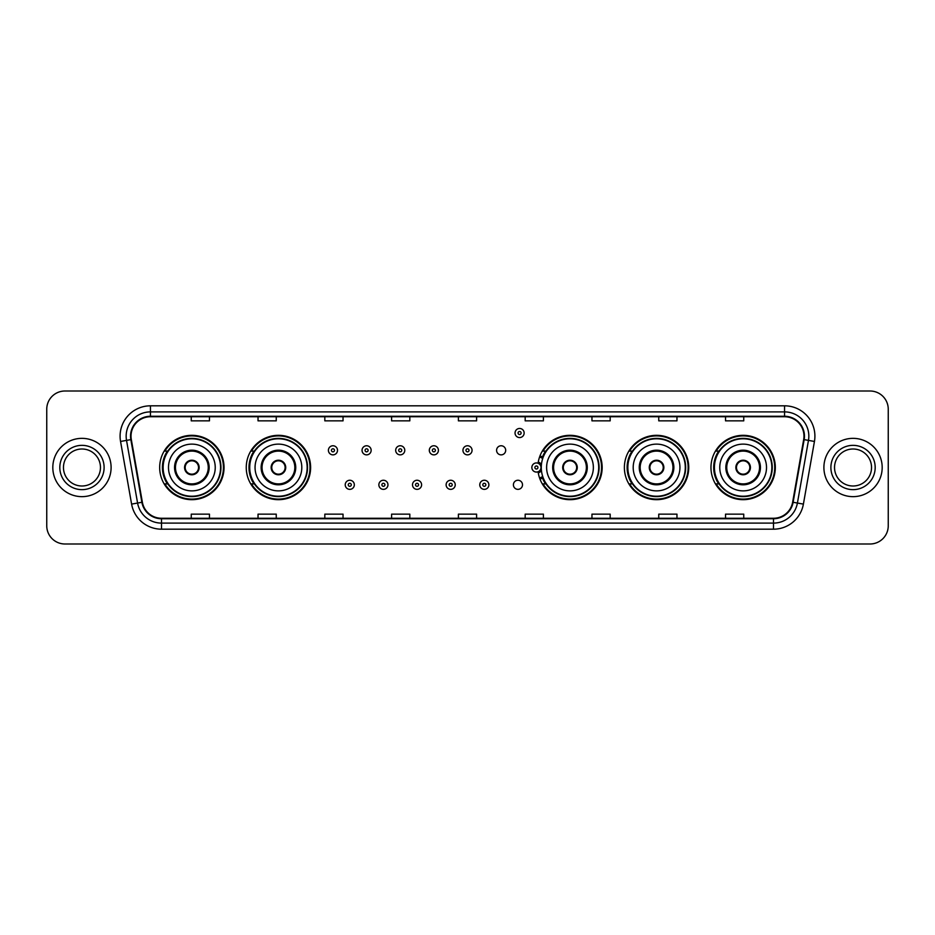 <?xml version="1.0" encoding="UTF-8"?>
<svg xmlns="http://www.w3.org/2000/svg" width="935" height="935" viewBox="0 0 935 935"><rect width="100%" height="100%" fill="white"/><g stroke="black" fill="none" stroke-linecap="round" stroke-linejoin="round"><path stroke-width="1.4" d="M710.962 467.5A32.176 32.176 0 0 0 743.138 499.676A32.176 32.176 0 0 0 775.325 467.5A32.176 32.176 0 0 0 743.138 435.324A32.176 32.176 0 0 0 710.962 467.5M624.381 467.5A32.176 32.176 0 0 0 656.569 499.676A32.176 32.176 0 0 0 688.744 467.5A32.176 32.176 0 0 0 656.569 435.324A32.176 32.176 0 0 0 624.381 467.5M538.092 471.731A32.176 32.176 0 0 0 572.103 499.606A32.176 32.176 0 0 0 602.163 467.5A32.176 32.176 0 0 0 572.103 435.394A32.176 32.176 0 0 0 538.092 463.269M246.256 467.5A32.176 32.176 0 0 0 278.431 499.676A32.176 32.176 0 0 0 310.619 467.5A32.176 32.176 0 0 0 278.431 435.324A32.176 32.176 0 0 0 246.256 467.5M159.675 467.5A32.176 32.176 0 0 0 191.862 499.676A32.176 32.176 0 0 0 224.038 467.5A32.176 32.176 0 0 0 191.862 435.324A32.176 32.176 0 0 0 159.675 467.5M513.397 484.809A4.558 4.558 0 0 0 517.955 489.356A4.558 4.558 0 0 0 522.501 484.809A4.558 4.558 0 0 0 517.955 480.251A4.558 4.558 0 0 0 513.397 484.809M496.578 450.319A4.558 4.558 0 0 0 501.137 454.866A4.558 4.558 0 0 0 505.695 450.319A4.558 4.558 0 0 0 501.137 445.761A4.558 4.558 0 0 0 496.578 450.319M167.4 483.898A29.441 29.441 0 0 1 167.4 451.102M253.969 483.898A29.441 29.441 0 0 1 253.969 451.102M545.526 483.898A29.441 29.441 0 0 1 542.487 478.019M632.107 483.898A29.441 29.441 0 0 1 632.107 451.102M718.676 483.898A29.441 29.441 0 0 1 718.676 451.102M542.487 456.981A29.441 29.441 0 0 1 545.526 451.102M46.75 409.214L46.75 525.786A18.209 18.209 0 0 0 64.959 543.995L870.041 543.995A18.209 18.209 0 0 0 888.25 525.786L888.25 409.214A18.209 18.209 0 0 0 870.041 391.005L64.959 391.005A18.209 18.209 0 0 0 46.75 409.214L46.75 525.786M52.816 467.5A29.149 29.149 0 0 0 81.964 496.649A29.149 29.149 0 0 0 111.101 467.5A29.149 29.149 0 0 0 81.964 438.351A29.149 29.149 0 0 0 52.816 467.5A29.149 29.149 0 0 0 81.964 496.649A29.149 29.149 0 0 0 111.101 467.5A29.149 29.149 0 0 0 81.964 438.351A29.149 29.149 0 0 0 52.816 467.5M823.899 467.5A29.149 29.149 0 0 0 853.036 496.649A29.149 29.149 0 0 0 882.184 467.5A29.149 29.149 0 0 0 853.036 438.351A29.149 29.149 0 0 0 823.899 467.5A29.149 29.149 0 0 0 853.036 496.649A29.149 29.149 0 0 0 882.184 467.5A29.149 29.149 0 0 0 853.036 438.351A29.149 29.149 0 0 0 823.899 467.5M131.017 436.166A19.425 19.425 0 0 1 150.453 416.741L784.547 416.741A19.425 19.425 0 0 1 803.679 439.543L792.635 502.2A19.425 19.425 0 0 1 773.502 518.259L161.498 518.259A19.425 19.425 0 0 1 142.365 502.2L131.321 439.543A19.425 19.425 0 0 1 131.017 436.166M130.538 436.166A19.915 19.915 0 0 0 130.842 439.625L141.886 502.282A19.915 19.915 0 0 0 161.498 518.738L773.502 518.738A19.915 19.915 0 0 0 793.114 502.282L804.158 439.625A19.915 19.915 0 0 0 784.547 416.262L150.453 416.262A19.915 19.915 0 0 0 130.538 436.166M120.557 441.449A30.352 30.352 0 0 1 150.453 405.813L784.547 405.813A30.352 30.352 0 0 1 814.443 441.449L803.399 504.105A30.352 30.352 0 0 1 773.502 529.187L161.498 529.187A30.352 30.352 0 0 1 131.601 504.105L120.557 441.449L126.529 440.385A24.287 24.287 0 0 1 150.453 411.891L784.547 411.891A24.287 24.287 0 0 1 808.471 440.385L797.415 503.042A24.287 24.287 0 0 1 773.502 523.109L161.498 523.109A24.287 24.287 0 0 1 137.585 503.042L126.529 440.385A24.287 24.287 0 0 1 126.167 436.166M870.041 391.005L64.959 391.005M64.959 543.995L870.041 543.995M888.25 525.786L888.25 409.214M793.114 502.282L797.415 503.042L808.471 440.385L814.443 441.449M458.395 416.741L458.395 420.855L476.605 420.855L476.605 416.741M391.601 416.741L391.601 420.855L409.822 420.855L409.822 416.741M324.819 416.741L324.819 420.855L343.04 420.855L343.04 416.741M258.037 416.741L258.037 420.855L276.246 420.855L276.246 416.741M191.254 416.741L191.254 420.855L209.463 420.855L209.463 416.741M525.178 416.741L525.178 420.855L543.399 420.855L543.399 416.741M591.96 416.741L591.96 420.855L610.181 420.855L610.181 416.741M658.754 416.741L658.754 420.855L676.963 420.855L676.963 416.741M725.537 416.741L725.537 420.855L743.746 420.855L743.746 416.741M476.605 518.259L476.605 514.145L458.395 514.145L458.395 518.259M409.822 518.259L409.822 514.145L391.601 514.145L391.601 518.259M343.04 518.259L343.04 514.145L324.819 514.145L324.819 518.259M276.246 518.259L276.246 514.145L258.037 514.145L258.037 518.259M209.463 518.259L209.463 514.145L191.254 514.145L191.254 518.259M543.399 518.259L543.399 514.145L525.178 514.145L525.178 518.259M610.181 518.259L610.181 514.145L591.96 514.145L591.96 518.259M676.963 518.259L676.963 514.145L658.754 514.145L658.754 518.259M743.746 518.259L743.746 514.145L725.537 514.145L725.537 518.259M100.466 467.5A18.501 18.501 0 0 0 81.964 448.999A18.501 18.501 0 0 0 63.463 467.5A18.501 18.501 0 0 0 81.964 486.001A18.501 18.501 0 0 0 100.466 467.5A18.501 18.501 0 0 1 81.964 486.001A18.501 18.501 0 0 1 63.463 467.5M168.487 467.5A23.375 23.375 0 0 1 191.862 444.125A23.375 23.375 0 0 1 215.237 467.5A23.375 23.375 0 0 1 191.862 490.875A23.375 23.375 0 0 1 168.487 467.5A23.375 23.375 0 0 0 191.862 490.875A23.375 23.375 0 0 0 215.237 467.5M175.464 467.5A16.398 16.398 0 0 0 191.862 483.898A16.398 16.398 0 0 0 208.248 467.5A16.398 16.398 0 0 0 191.862 451.102A16.398 16.398 0 0 0 175.464 467.5M167.762 451.102A29.149 29.149 0 0 0 167.762 483.898L164.876 483.898A31.568 31.568 0 0 0 223.43 467.5A31.568 31.568 0 0 0 164.876 451.102L167.797 451.102A29.114 29.114 0 0 1 220.964 467.57A29.114 29.114 0 0 1 167.797 483.898M220.578 467.5A28.716 28.716 0 0 0 191.862 438.784A28.716 28.716 0 0 0 163.134 467.5A28.716 28.716 0 0 0 191.862 496.216A28.716 28.716 0 0 0 220.578 467.5M184.569 467.5A7.281 7.281 0 0 0 191.862 474.781A7.281 7.281 0 0 0 199.143 467.5A7.281 7.281 0 0 0 191.862 460.219A7.281 7.281 0 0 0 184.569 467.5M184.803 465.677L185.048 465.677A7.048 7.048 0 0 1 198.664 465.677L198.278 465.677A6.674 6.674 0 0 1 191.862 474.174A6.674 6.674 0 0 1 185.434 465.677A6.674 6.674 0 0 1 198.278 465.677L198.91 465.677M198.91 469.323L198.664 469.323A7.048 7.048 0 0 1 185.048 469.323L184.803 469.323M871.537 467.5A18.501 18.501 0 0 0 853.036 448.999A18.501 18.501 0 0 0 834.534 467.5A18.501 18.501 0 0 0 853.036 486.001A18.501 18.501 0 0 0 871.537 467.5A18.501 18.501 0 0 1 853.036 486.001A18.501 18.501 0 0 1 834.534 467.5M255.056 467.5A23.375 23.375 0 0 1 278.431 444.125A23.375 23.375 0 0 1 301.806 467.5A23.375 23.375 0 0 1 278.431 490.875A23.375 23.375 0 0 1 255.056 467.5A23.375 23.375 0 0 0 278.431 490.875A23.375 23.375 0 0 0 301.806 467.5M262.045 467.5A16.398 16.398 0 0 0 278.431 483.898A16.398 16.398 0 0 0 294.829 467.5A16.398 16.398 0 0 0 278.431 451.102A16.398 16.398 0 0 0 262.045 467.5M254.343 451.102A29.149 29.149 0 0 0 254.343 483.898M307.159 467.5A28.716 28.716 0 0 0 278.431 438.784A28.716 28.716 0 0 0 249.715 467.5A28.716 28.716 0 0 0 278.431 496.216A28.716 28.716 0 0 0 307.159 467.5M271.15 467.5A7.281 7.281 0 0 0 278.431 474.781A7.281 7.281 0 0 0 285.724 467.5A7.281 7.281 0 0 0 278.431 460.219A7.281 7.281 0 0 0 271.15 467.5M310.011 467.5A31.568 31.568 0 0 1 251.457 483.898L254.378 483.898A29.114 29.114 0 0 0 307.545 467.57A29.114 29.114 0 0 0 254.378 451.102L251.457 451.102A31.568 31.568 0 0 1 310.011 467.5M271.384 465.677L271.629 465.677A7.048 7.048 0 0 1 285.245 465.677L284.859 465.677A6.674 6.674 0 0 1 278.431 474.174A6.674 6.674 0 0 1 272.015 465.677A6.674 6.674 0 0 1 284.859 465.677L285.491 465.677M285.491 469.323L284.859 469.323A6.674 6.674 0 0 1 272.015 469.323L271.384 469.323M284.859 469.323L285.245 469.323A7.048 7.048 0 0 1 271.629 469.323L272.015 469.323M546.613 467.5A23.375 23.375 0 0 1 569.988 444.125A23.375 23.375 0 0 1 593.363 467.5A23.375 23.375 0 0 1 569.988 490.875A23.375 23.375 0 0 1 546.613 467.5A23.375 23.375 0 0 0 569.988 490.875A23.375 23.375 0 0 0 593.363 467.5M553.59 467.5A16.398 16.398 0 0 0 569.988 483.898A16.398 16.398 0 0 0 586.374 467.5A16.398 16.398 0 0 0 569.988 451.102A16.398 16.398 0 0 0 553.59 467.5M545.888 451.102A29.149 29.149 0 0 0 542.744 457.145M598.704 467.5A28.716 28.716 0 0 0 569.988 438.784A28.716 28.716 0 0 0 541.271 467.5A28.716 28.716 0 0 0 569.988 496.216A28.716 28.716 0 0 0 598.704 467.5M542.744 477.855A29.149 29.149 0 0 0 545.888 483.898M562.695 467.5A7.281 7.281 0 0 0 569.988 474.781A7.281 7.281 0 0 0 577.269 467.5A7.281 7.281 0 0 0 569.988 460.219A7.281 7.281 0 0 0 562.695 467.5M601.556 467.5A31.568 31.568 0 0 1 543.001 483.898L545.935 483.898A29.114 29.114 0 0 0 599.101 467.57A29.114 29.114 0 0 0 545.935 451.102L543.001 451.102A31.568 31.568 0 0 1 601.556 467.5M562.928 465.677L563.186 465.677A7.048 7.048 0 0 1 576.79 465.677L576.416 465.677A6.674 6.674 0 0 1 569.988 474.174A6.674 6.674 0 0 1 563.56 465.677A6.674 6.674 0 0 1 576.416 465.677L577.035 465.677M577.035 469.323L576.416 469.323A6.674 6.674 0 0 1 563.56 469.323L562.928 469.323M576.416 469.323L576.79 469.323A7.048 7.048 0 0 1 563.186 469.323L563.56 469.323M633.194 467.5A23.375 23.375 0 0 1 656.569 444.125A23.375 23.375 0 0 1 679.944 467.5A23.375 23.375 0 0 1 656.569 490.875A23.375 23.375 0 0 1 633.194 467.5A23.375 23.375 0 0 0 656.569 490.875A23.375 23.375 0 0 0 679.944 467.5M640.171 467.5A16.398 16.398 0 0 0 656.569 483.898A16.398 16.398 0 0 0 672.955 467.5A16.398 16.398 0 0 0 656.569 451.102A16.398 16.398 0 0 0 640.171 467.5M632.469 451.102A29.149 29.149 0 0 0 632.469 483.898M685.285 467.5A28.716 28.716 0 0 0 656.569 438.784A28.716 28.716 0 0 0 627.841 467.5A28.716 28.716 0 0 0 656.569 496.216A28.716 28.716 0 0 0 685.285 467.5M649.276 467.5A7.281 7.281 0 0 0 656.569 474.781A7.281 7.281 0 0 0 663.85 467.5A7.281 7.281 0 0 0 656.569 460.219A7.281 7.281 0 0 0 649.276 467.5M688.137 467.5A31.568 31.568 0 0 1 629.582 483.898L632.504 483.898A29.114 29.114 0 0 0 685.671 467.57A29.114 29.114 0 0 0 632.504 451.102L629.582 451.102A31.568 31.568 0 0 1 688.137 467.5M649.509 465.677L649.755 465.677A7.048 7.048 0 0 1 663.371 465.677L662.985 465.677A6.674 6.674 0 0 1 656.569 474.174A6.674 6.674 0 0 1 650.141 465.677A6.674 6.674 0 0 1 662.985 465.677L663.616 465.677M663.616 469.323L662.985 469.323A6.674 6.674 0 0 1 650.141 469.323L649.509 469.323M662.985 469.323L663.371 469.323A7.048 7.048 0 0 1 649.755 469.323L650.141 469.323M719.763 467.5A23.375 23.375 0 0 1 743.138 444.125A23.375 23.375 0 0 1 766.513 467.5A23.375 23.375 0 0 1 743.138 490.875A23.375 23.375 0 0 1 719.763 467.5A23.375 23.375 0 0 0 743.138 490.875A23.375 23.375 0 0 0 766.513 467.5M726.752 467.5A16.398 16.398 0 0 0 743.138 483.898A16.398 16.398 0 0 0 759.536 467.5A16.398 16.398 0 0 0 743.138 451.102A16.398 16.398 0 0 0 726.752 467.5M719.05 451.102A29.149 29.149 0 0 0 719.05 483.898L716.163 483.898A31.568 31.568 0 0 0 774.718 467.5A31.568 31.568 0 0 0 716.163 451.102L719.085 451.102A29.114 29.114 0 0 1 772.252 467.57A29.114 29.114 0 0 1 719.085 483.898M771.866 467.5A28.716 28.716 0 0 0 743.138 438.784A28.716 28.716 0 0 0 714.422 467.5A28.716 28.716 0 0 0 743.138 496.216A28.716 28.716 0 0 0 771.866 467.5M735.857 467.5A7.281 7.281 0 0 0 743.138 474.781A7.281 7.281 0 0 0 750.431 467.5A7.281 7.281 0 0 0 743.138 460.219A7.281 7.281 0 0 0 735.857 467.5M736.09 465.677L736.336 465.677A7.048 7.048 0 0 1 749.952 465.677L749.566 465.677A6.674 6.674 0 0 1 743.138 474.174A6.674 6.674 0 0 1 736.722 465.677A6.674 6.674 0 0 1 749.566 465.677L750.197 465.677M750.197 469.323L749.566 469.323A6.674 6.674 0 0 1 736.722 469.323L736.09 469.323M749.566 469.323L749.952 469.323A7.048 7.048 0 0 1 736.336 469.323L736.722 469.323M337.512 450.319A4.558 4.558 0 0 1 332.953 454.866A4.558 4.558 0 0 1 328.407 450.319A4.558 4.558 0 0 1 332.953 445.761A4.558 4.558 0 0 1 337.512 450.319A4.558 4.558 0 0 0 332.953 445.761A4.558 4.558 0 0 0 328.407 450.319M371.148 450.319A4.558 4.558 0 0 1 366.59 454.866A4.558 4.558 0 0 1 362.044 450.319A4.558 4.558 0 0 1 366.59 445.761A4.558 4.558 0 0 1 371.148 450.319A4.558 4.558 0 0 0 366.59 445.761A4.558 4.558 0 0 0 362.044 450.319M404.785 450.319A4.558 4.558 0 0 1 400.227 454.866A4.558 4.558 0 0 1 395.68 450.319A4.558 4.558 0 0 1 400.227 445.761A4.558 4.558 0 0 1 404.785 450.319A4.558 4.558 0 0 0 400.227 445.761A4.558 4.558 0 0 0 395.68 450.319M438.421 450.319A4.558 4.558 0 0 1 433.863 454.866A4.558 4.558 0 0 1 429.305 450.319A4.558 4.558 0 0 1 433.863 445.761A4.558 4.558 0 0 1 438.421 450.319A4.558 4.558 0 0 0 433.863 445.761A4.558 4.558 0 0 0 429.305 450.319M472.058 450.319A4.558 4.558 0 0 1 467.5 454.866A4.558 4.558 0 0 1 462.942 450.319A4.558 4.558 0 0 1 467.5 445.761A4.558 4.558 0 0 1 472.058 450.319A4.558 4.558 0 0 0 467.5 445.761A4.558 4.558 0 0 0 462.942 450.319M524.149 433.01A4.558 4.558 0 0 1 519.591 437.568A4.558 4.558 0 0 1 515.045 433.01A4.558 4.558 0 0 1 519.591 428.464A4.558 4.558 0 0 1 524.149 433.01A4.558 4.558 0 0 0 519.591 428.464A4.558 4.558 0 0 0 515.045 433.01M345.225 484.809A4.558 4.558 0 0 1 349.772 480.251A4.558 4.558 0 0 1 354.33 484.809A4.558 4.558 0 0 1 349.772 489.356A4.558 4.558 0 0 1 345.225 484.809A4.558 4.558 0 0 0 349.772 489.356A4.558 4.558 0 0 0 354.33 484.809M378.862 484.809A4.558 4.558 0 0 1 383.408 480.251A4.558 4.558 0 0 1 387.967 484.809A4.558 4.558 0 0 1 383.408 489.356A4.558 4.558 0 0 1 378.862 484.809A4.558 4.558 0 0 0 383.408 489.356A4.558 4.558 0 0 0 387.967 484.809M412.499 484.809A4.558 4.558 0 0 1 417.045 480.251A4.558 4.558 0 0 1 421.603 484.809A4.558 4.558 0 0 1 417.045 489.356A4.558 4.558 0 0 1 412.499 484.809A4.558 4.558 0 0 0 417.045 489.356A4.558 4.558 0 0 0 421.603 484.809M446.124 484.809A4.558 4.558 0 0 1 450.682 480.251A4.558 4.558 0 0 1 455.24 484.809A4.558 4.558 0 0 1 450.682 489.356A4.558 4.558 0 0 1 446.124 484.809A4.558 4.558 0 0 0 450.682 489.356A4.558 4.558 0 0 0 455.24 484.809M479.76 484.809A4.558 4.558 0 0 1 484.318 480.251A4.558 4.558 0 0 1 488.876 484.809A4.558 4.558 0 0 1 484.318 489.356A4.558 4.558 0 0 1 479.76 484.809A4.558 4.558 0 0 0 484.318 489.356A4.558 4.558 0 0 0 488.876 484.809M539.974 455.894A12.143 12.143 0 0 1 543.118 457.379M531.851 467.5A4.558 4.558 0 0 1 536.409 462.942A4.558 4.558 0 0 1 540.968 467.5A4.558 4.558 0 0 1 536.409 472.058A4.558 4.558 0 0 1 531.851 467.5A4.558 4.558 0 0 0 536.409 472.058A4.558 4.558 0 0 0 540.968 467.5M543.118 477.621A12.143 12.143 0 0 1 539.974 479.106A12.143 12.143 0 0 0 543.118 477.621M784.547 405.813L784.547 416.262M126.529 440.385L130.842 439.625M161.498 529.187L161.498 518.738M773.502 518.738L773.502 529.187M131.601 504.105L141.886 502.282M804.158 439.625L808.471 440.385M150.453 405.813L150.453 416.262M797.415 503.042L803.399 504.105M104.112 467.5A22.148 22.148 0 0 0 81.964 445.352A22.148 22.148 0 0 0 59.817 467.5A22.148 22.148 0 0 0 81.964 489.648A22.148 22.148 0 0 0 104.112 467.5M209.16 467.5A17.309 17.309 0 0 0 191.862 450.191A17.309 17.309 0 0 0 174.553 467.5A17.309 17.309 0 0 0 191.862 484.809A17.309 17.309 0 0 0 209.16 467.5M875.183 467.5A22.148 22.148 0 0 0 853.036 445.352A22.148 22.148 0 0 0 830.888 467.5A22.148 22.148 0 0 0 853.036 489.648A22.148 22.148 0 0 0 875.183 467.5M295.74 467.5A17.309 17.309 0 0 0 278.431 450.191A17.309 17.309 0 0 0 261.134 467.5A17.309 17.309 0 0 0 278.431 484.809A17.309 17.309 0 0 0 295.74 467.5M587.285 467.5A17.309 17.309 0 0 0 569.988 450.191A17.309 17.309 0 0 0 552.678 467.5A17.309 17.309 0 0 0 569.988 484.809A17.309 17.309 0 0 0 587.285 467.5M673.866 467.5A17.309 17.309 0 0 0 656.569 450.191A17.309 17.309 0 0 0 639.26 467.5A17.309 17.309 0 0 0 656.569 484.809A17.309 17.309 0 0 0 673.866 467.5M760.447 467.5A17.309 17.309 0 0 0 743.138 450.191A17.309 17.309 0 0 0 725.84 467.5A17.309 17.309 0 0 0 743.138 484.809A17.309 17.309 0 0 0 760.447 467.5M331.434 450.319A1.519 1.519 0 0 0 332.953 451.839A1.519 1.519 0 0 0 334.473 450.319A1.519 1.519 0 0 0 332.953 448.8A1.519 1.519 0 0 0 331.434 450.319M365.071 450.319A1.519 1.519 0 0 0 366.59 451.839A1.519 1.519 0 0 0 368.109 450.319A1.519 1.519 0 0 0 366.59 448.8A1.519 1.519 0 0 0 365.071 450.319M398.707 450.319A1.519 1.519 0 0 0 400.227 451.839A1.519 1.519 0 0 0 401.746 450.319A1.519 1.519 0 0 0 400.227 448.8A1.519 1.519 0 0 0 398.707 450.319M432.344 450.319A1.519 1.519 0 0 0 433.863 451.839A1.519 1.519 0 0 0 435.383 450.319A1.519 1.519 0 0 0 433.863 448.8A1.519 1.519 0 0 0 432.344 450.319M465.981 450.319A1.519 1.519 0 0 0 467.5 451.839A1.519 1.519 0 0 0 469.019 450.319A1.519 1.519 0 0 0 467.5 448.8A1.519 1.519 0 0 0 465.981 450.319M518.072 433.01A1.519 1.519 0 0 0 519.591 434.53A1.519 1.519 0 0 0 521.111 433.01A1.519 1.519 0 0 0 519.591 431.491A1.519 1.519 0 0 0 518.072 433.01M351.291 484.809A1.519 1.519 0 0 0 349.772 483.29A1.519 1.519 0 0 0 348.252 484.809A1.519 1.519 0 0 0 349.772 486.317A1.519 1.519 0 0 0 351.291 484.809M384.928 484.809A1.519 1.519 0 0 0 383.408 483.29A1.519 1.519 0 0 0 381.889 484.809A1.519 1.519 0 0 0 383.408 486.317A1.519 1.519 0 0 0 384.928 484.809M418.564 484.809A1.519 1.519 0 0 0 417.045 483.29A1.519 1.519 0 0 0 415.526 484.809A1.519 1.519 0 0 0 417.045 486.317A1.519 1.519 0 0 0 418.564 484.809M452.201 484.809A1.519 1.519 0 0 0 450.682 483.29A1.519 1.519 0 0 0 449.162 484.809A1.519 1.519 0 0 0 450.682 486.317A1.519 1.519 0 0 0 452.201 484.809M485.838 484.809A1.519 1.519 0 0 0 484.318 483.29A1.519 1.519 0 0 0 482.799 484.809A1.519 1.519 0 0 0 484.318 486.317A1.519 1.519 0 0 0 485.838 484.809M541.412 470.375A5.774 5.774 0 0 1 538.268 472.958M542.697 458.559A10.928 10.928 0 0 0 539.553 457.04M537.929 467.5A1.519 1.519 0 0 0 536.409 465.981A1.519 1.519 0 0 0 534.89 467.5A1.519 1.519 0 0 0 536.409 469.019A1.519 1.519 0 0 0 537.929 467.5M539.553 477.96A10.928 10.928 0 0 0 542.697 476.441M538.268 462.042A5.774 5.774 0 0 1 541.412 464.625"/></g></svg>
